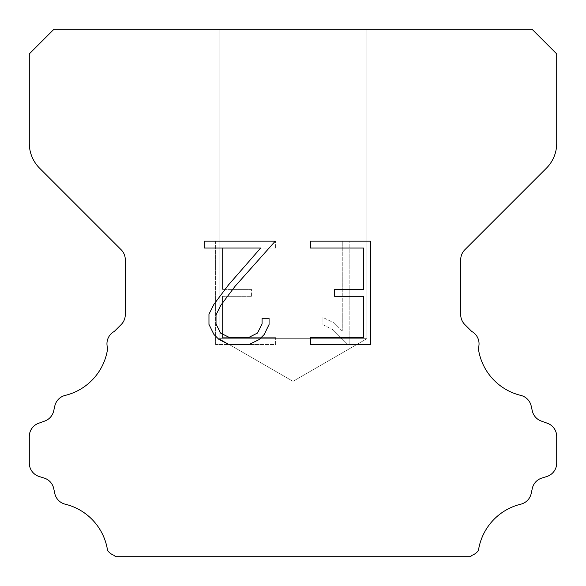 <?xml version="1.0" encoding="UTF-8"?>
<svg xmlns="http://www.w3.org/2000/svg" width="586" height="586" viewBox="0 0 586 586"><rect width="100%" height="100%" fill="white"/><g stroke="black" fill="none" stroke-linecap="round" stroke-linejoin="round"><path stroke-width="0.44" stroke-dasharray="2.93 2.2" d="M366.836 338.708L219.164 338.708L219.164 29.3L366.836 29.3L366.836 338.708L293 381.34L219.164 338.708L219.164 29.3L366.836 29.3L366.836 338.708L219.164 338.708L219.164 29.3L366.836 29.3L366.836 338.708L293 381.34L219.164 338.708L219.164 29.3L366.836 29.3L366.836 338.708L219.164 338.708L219.164 29.3L366.836 29.3L366.836 338.708L293 381.34L219.164 338.708L219.164 29.3L366.836 29.3L366.836 338.708L219.164 338.708L219.164 29.3L366.836 29.3L366.836 338.708L293 381.34L219.164 338.708L219.164 29.3L366.836 29.3L366.836 338.708L219.164 338.708L219.164 29.3L366.836 29.3L366.836 338.708L293 381.34L219.164 338.708L219.164 29.3L366.836 29.3L366.836 338.708L219.164 338.708L219.164 29.3L366.836 29.3L366.836 338.708L293 381.34L219.164 338.708L219.164 29.3L366.836 29.3L366.836 338.708L219.164 338.708L219.164 29.3L366.836 29.3L366.836 338.708L293 381.34L219.164 338.708L219.164 29.3L366.836 29.3L366.836 338.708L219.164 338.708L219.164 29.3L366.836 29.3L366.836 338.708L293 381.34L219.164 338.708L219.164 29.3L366.836 29.3L366.836 338.708L219.164 338.708L219.164 29.3L366.836 29.3L366.836 338.708L293 381.34L219.164 338.708L219.164 29.3L366.836 29.3L366.836 338.708L219.164 338.708L219.164 29.3L366.836 29.3L366.836 338.708L293 381.34L219.164 338.708L219.164 29.3L366.836 29.3L366.836 338.708L219.164 338.708L219.164 29.3L366.836 29.3L366.836 338.708L293 381.34L219.164 338.708L219.164 29.3L366.836 29.3L366.836 338.708L219.164 338.708L219.164 29.3L366.836 29.3L366.836 338.708L293 381.34L219.164 338.708L219.164 29.3L366.836 29.3L366.836 338.708L219.164 338.708L219.164 29.3L366.836 29.3L366.836 338.708L293 381.34L219.164 338.708L219.164 29.3L366.836 29.3L366.836 338.708L219.164 338.708L219.164 29.3L366.836 29.3L366.836 338.708L293 381.34L219.164 338.708L219.164 29.3L366.836 29.3L366.836 338.708L219.164 338.708L219.164 29.3L366.836 29.3L366.836 338.708L293 381.34L219.164 338.708L219.164 29.3L366.836 29.3L366.836 338.708L219.164 338.708L219.164 29.3L366.836 29.3L366.836 338.708L293 381.34L219.164 338.708L219.164 29.3L366.836 29.3L366.836 338.708L219.164 338.708L219.164 29.3L366.836 29.3L366.836 338.708L293 381.34L219.164 338.708L219.164 29.3L366.836 29.3L366.836 338.708L219.164 338.708L219.164 29.3L366.836 29.3L366.836 338.708L293 381.34L219.164 338.708L219.164 29.3L366.836 29.3L366.836 338.708L219.164 338.708L219.164 29.3L366.836 29.3L366.836 338.708L293 381.34L219.164 338.708L219.164 29.3L366.836 29.3L366.836 338.708L219.164 338.708L219.164 29.3L366.836 29.3L366.836 338.708L293 381.34L219.164 338.708L219.164 29.3L366.836 29.3L366.836 338.708L219.164 338.708L219.164 29.3L366.836 29.3L366.836 338.708L293 381.34L219.164 338.708L219.164 29.3L366.836 29.3L366.836 338.708L219.164 338.708L219.164 29.3L366.836 29.3L366.836 338.708L293 381.34L219.164 338.708L219.164 29.3L366.836 29.3L366.836 338.708L219.164 338.708L219.164 29.3L366.836 29.3L366.836 338.708L293 381.34L219.164 338.708L219.164 29.3L366.836 29.3L366.836 338.708L219.164 338.708L219.164 29.3L366.836 29.3L366.836 338.708L293 381.34L219.164 338.708L219.164 29.3L366.836 29.3L366.836 338.708L219.164 338.708L219.164 29.3L366.836 29.3L366.836 338.708L293 381.34L219.164 338.708L219.164 29.3L366.836 29.3L366.836 338.708L219.164 338.708L219.164 29.3L366.836 29.3L366.836 338.708L293 381.34L219.164 338.708L219.164 29.3L366.836 29.3L366.836 338.708L219.164 338.708L219.164 29.3L366.836 29.3L366.836 338.708L293 381.34L219.164 338.708L219.164 29.3L366.836 29.3L366.836 338.708L219.164 338.708L219.164 29.3L366.836 29.3L366.836 338.708L293 381.34L219.164 338.708L219.164 29.3L366.836 29.3L366.836 338.708L219.164 338.708L219.164 29.3L366.836 29.3L366.836 338.708L293 381.34L219.164 338.708L219.164 29.3L366.836 29.3L366.836 338.708L219.164 338.708L219.164 29.3L366.836 29.3L366.836 338.708L293 381.34L219.164 338.708L219.164 29.3L366.836 29.3L366.836 338.708L219.164 338.708L219.164 29.3L366.836 29.3L366.836 338.708L293 381.34L219.164 338.708L219.164 29.3L366.836 29.3L366.836 338.708L219.164 338.708L219.164 29.3L366.836 29.3L366.836 338.708L293 381.34L219.164 338.708L366.836 338.708L219.164 338.708L366.836 338.708L293 381.34L219.164 338.708L366.836 338.708L219.164 338.708L366.836 338.708L293 381.34L219.164 338.708L366.836 338.708L219.164 338.708L366.836 338.708L293 381.34L219.164 338.708L366.836 338.708L219.164 338.708L366.836 338.708L293 381.34L219.164 338.708L366.836 338.708L219.164 338.708L366.836 338.708L293 381.34L219.164 338.708L366.836 338.708L219.164 338.708L366.836 338.708L293 381.34L219.164 338.708L366.836 338.708L219.164 338.708L366.836 338.708L293 381.34L219.164 338.708L366.836 338.708L219.164 338.708L366.836 338.708L293 381.34L219.164 338.708L366.836 338.708L219.164 338.708L366.836 338.708L293 381.34L219.164 338.708L366.836 338.708L219.164 338.708L366.836 338.708L293 381.34L219.164 338.708L366.836 338.708L219.164 338.708L366.836 338.708L293 381.34L219.164 338.708L366.836 338.708L219.164 338.708L366.836 338.708L293 381.34L219.164 338.708L366.836 338.708L219.164 338.708L366.836 338.708L293 381.34L219.164 338.708L366.836 338.708L219.164 338.708L366.836 338.708L293 381.34L219.164 338.708L366.836 338.708L219.164 338.708L366.836 338.708L293 381.34L219.164 338.708L366.836 338.708L219.164 338.708L366.836 338.708L293 381.34L219.164 338.708L366.836 338.708L219.164 338.708L366.836 338.708L293 381.34L219.164 338.708L366.836 338.708L219.164 338.708L366.836 338.708L293 381.34L219.164 338.708L366.836 338.708L219.164 338.708L366.836 338.708L293 381.34L219.164 338.708L366.836 338.708L219.164 338.708L366.836 338.708L293 381.34L219.164 338.708L366.836 338.708L219.164 338.708L366.836 338.708L293 381.34L219.164 338.708L366.836 338.708L219.164 338.708L366.836 338.708L293 381.34L219.164 338.708L366.836 338.708L219.164 338.708L366.836 338.708L293 381.34L219.164 338.708L366.836 338.708L219.164 338.708L366.836 338.708L293 381.34L219.164 338.708L366.836 338.708L219.164 338.708L366.836 338.708L293 381.34L219.164 338.708L366.836 338.708L219.164 338.708L366.836 338.708L293 381.34L219.164 338.708L366.836 338.708L219.164 338.708L366.836 338.708L293 381.34L219.164 338.708L366.836 338.708L219.164 338.708L366.836 338.708L293 381.34L219.164 338.708L366.836 338.708L219.164 338.708L366.836 338.708L293 381.34L219.164 338.708L366.836 338.708L219.164 338.708L366.836 338.708L293 381.34L219.164 338.708L366.836 338.708L219.164 338.708L366.836 338.708L293 381.34L219.164 338.708L366.836 338.708M363.51 296.289L363.51 337.639L310.412 337.639L310.412 344.524L370.403 344.524L370.403 241.154L310.412 241.154L310.412 248.046L363.51 248.046L363.51 289.396L334.577 289.396L334.577 296.289L363.51 296.289M269.062 324.512L269.062 318.315L262.067 318.315L262.067 323.977L257.488 333.053L248.405 337.639L229.69 337.639L220.541 333.068L216.029 323.977L216.029 314.902L220.673 305.474L235.008 286.364L275.252 241.154L204.184 241.154L204.184 248.046L260.653 248.046L228.547 284.84L213.949 304.288L208.968 314.177L208.968 324.41L213.949 334.496L219.061 339.543L229.089 344.524L248.94 344.524L259.034 339.624L264.147 334.606L269.062 324.512M222.49 337.639L222.49 296.289L222.49 337.639L275.588 337.639L222.49 337.639M222.49 296.289L251.423 296.289L222.49 296.289M251.423 296.289L251.423 289.396L251.423 296.289M251.423 289.396L222.49 289.396L251.423 289.396M222.49 289.396L222.49 248.046L222.49 289.396M222.49 248.046L275.588 248.046L222.49 248.046M275.588 248.046L275.588 241.154L275.588 248.046M275.588 344.524L275.588 337.639L275.588 344.524L215.597 344.524L275.588 344.524M215.597 241.154L215.597 344.524L215.597 241.154L275.588 241.154L215.597 241.154M322.945 317.444L322.945 324.703L322.945 317.444L334.386 323.091L322.945 317.444M322.945 324.703L333.038 329.808L322.945 324.703M333.038 329.808L347.696 344.392L333.038 329.808M347.696 344.392L349.153 344.392L347.696 344.392M349.153 344.392L349.153 241.022L349.153 344.392M342.261 331.024L334.386 323.091L342.261 331.024L342.261 241.022L342.261 331.024M349.153 241.022L342.261 241.022L349.153 241.022M53.912 29.3L29.3 53.912L29.3 143.336A35.16 35.16 0 0 0 39.599 168.197L121.17 249.768A14.064 14.064 0 0 1 125.287 259.715L125.287 314.638A14.064 14.064 0 0 1 121.17 324.578L114.329 331.412A14.064 14.064 0 0 0 107.685 348.26A56.256 56.256 0 0 1 65.214 395.396A14.064 14.064 0 0 0 54.82 405.959L53.692 410.933A14.064 14.064 0 0 1 44.748 421.056L38.595 423.275A14.064 14.064 0 0 0 29.3 436.504L29.3 463.087A14.064 14.064 0 0 0 39.189 476.513L44.148 478.059A14.064 14.064 0 0 1 53.722 488.534L54.791 493.485A14.064 14.064 0 0 0 65.222 504.194A56.256 56.256 0 0 1 107.568 550.488A14.064 14.064 0 0 0 114.175 555.396L115.479 556.7L470.521 556.7L471.825 555.396A14.064 14.064 0 0 0 478.432 550.488A56.256 56.256 0 0 1 520.778 504.194A14.064 14.064 0 0 0 531.209 493.485L532.278 488.534A14.064 14.064 0 0 1 541.852 478.059L546.811 476.513A14.064 14.064 0 0 0 556.7 463.087L556.7 436.504A14.064 14.064 0 0 0 547.405 423.275L541.252 421.056A14.064 14.064 0 0 1 532.308 410.933L531.18 405.959A14.064 14.064 0 0 0 520.786 395.396A56.256 56.256 0 0 1 478.315 348.26A14.064 14.064 0 0 0 471.671 331.412L464.83 324.578A14.064 14.064 0 0 1 460.713 314.638L460.713 259.715A14.064 14.064 0 0 1 464.83 249.768L546.401 168.197A35.16 35.16 0 0 0 556.7 143.336L556.7 53.912L532.088 29.3L53.912 29.3M366.836 29.3L219.164 29.3"/><path stroke-width="0.88" d="M363.51 337.639L363.51 296.289L334.577 296.289L334.577 289.396L363.51 289.396L363.51 248.046L310.412 248.046L310.412 241.154L370.403 241.154L370.403 344.524L310.412 344.524L310.412 337.639L363.51 337.639M269.062 318.315L269.062 324.512L264.147 334.606L259.034 339.624L248.94 344.524L229.089 344.524L219.061 339.543L213.949 334.496L208.968 324.41L208.968 314.177L213.949 304.288L228.547 284.84L260.653 248.046L204.184 248.046L204.184 241.154L275.252 241.154L235.008 286.364L220.673 305.474L216.029 314.902L216.029 323.977L220.541 333.068L229.69 337.639L248.405 337.639L257.488 333.053L262.067 323.977L262.067 318.315L269.062 318.315M53.912 29.3L532.088 29.3L556.7 53.912L556.7 143.336A35.16 35.16 0 0 1 546.401 168.197L464.83 249.768A14.064 14.064 0 0 0 460.713 259.715L460.713 314.638A14.064 14.064 0 0 0 464.83 324.578L471.671 331.412A14.064 14.064 0 0 1 478.315 348.26A56.256 56.256 0 0 0 520.786 395.396A14.064 14.064 0 0 1 531.18 405.959L532.308 410.933A14.064 14.064 0 0 0 541.252 421.056L547.405 423.275A14.064 14.064 0 0 1 556.7 436.504L556.7 463.087A14.064 14.064 0 0 1 546.811 476.513L541.852 478.059A14.064 14.064 0 0 0 532.278 488.534L531.209 493.485A14.064 14.064 0 0 1 520.778 504.194A56.256 56.256 0 0 0 478.432 550.488A14.064 14.064 0 0 1 471.825 555.396L470.521 556.7L115.479 556.7L114.175 555.396A14.064 14.064 0 0 1 107.568 550.488A56.256 56.256 0 0 0 65.222 504.194A14.064 14.064 0 0 1 54.791 493.485L53.722 488.534A14.064 14.064 0 0 0 44.148 478.059L39.189 476.513A14.064 14.064 0 0 1 29.3 463.087L29.3 436.504A14.064 14.064 0 0 1 38.595 423.275L44.748 421.056A14.064 14.064 0 0 0 53.692 410.933L54.82 405.959A14.064 14.064 0 0 1 65.214 395.396A56.256 56.256 0 0 0 107.685 348.26A14.064 14.064 0 0 1 114.329 331.412L121.17 324.578A14.064 14.064 0 0 0 125.287 314.638L125.287 259.715A14.064 14.064 0 0 0 121.17 249.768L39.599 168.197A35.16 35.16 0 0 1 29.3 143.336L29.3 53.912L53.912 29.3"/></g></svg>
